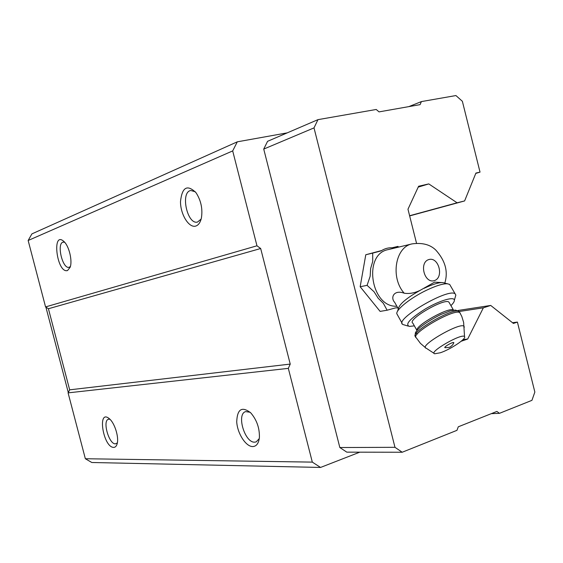 <?xml version="1.0" encoding="UTF-8"?>
<svg xmlns="http://www.w3.org/2000/svg" width="563" height="563" viewBox="0 0 563 563"><rect width="100%" height="100%" fill="white"/><g stroke="black" fill="none" stroke-linecap="round" stroke-linejoin="round"><path stroke-width="0.84" d="M398.322 308.834L394.705 302.394C390.159 297.665 393.882 289.368 404.206 293.21C409.35 293.999 414.713 293.013 420.301 290.262L434.566 282.147L443.137 282.654L449.647 284.399L450.344 285.603M396.852 306.209C370.848 307.834 362.628 254.096 388.132 249.62L412.116 243.878C395.303 246.904 390.173 277.636 404.206 293.21M359.799 452.166L320.551 467.445L91.797 462.497L85.351 458.739L68.088 392.868L69.671 389.835L48.425 308.742L45.561 306.912L28.15 240.492L31.908 233.884L237.297 141.827L287.221 132.868M28.15 240.492L232.688 150.912L237.297 141.827M461.16 341.262L467.677 339.039L483.35 307.813L490.725 305.435L513.414 323.436L517.404 322.078L534.85 392.066L531.944 400.342L499.465 413.333L496.897 411.433L458.282 426.803L456.959 430.336L402.2 452.244L394.98 447.318L314.006 127.892L317.954 119.652L376.211 109.475L379.047 111.882L420.068 104.641L421.413 101.586L455.931 95.555L462.371 101.291L480.028 172.123L475.784 173.397M480.028 172.123L475.918 173.073L464.609 200.935L457.086 202.793L428.781 183.911L418.605 186.247L407.971 209.225L416.521 243.216M409.653 215.918L464.609 200.935M409.611 215.742L457.086 202.793M418.203 187.113L428.781 183.911M463.018 339.609L467.677 339.039M459.19 311.508L483.35 307.813M457.839 310.502L490.725 305.435M517.404 322.078L512.513 322.726M320.551 467.445L312.317 462.117L288.326 368.364L290.234 364.085L260.676 248.515L256.967 245.792L232.688 150.912M85.351 458.739L312.317 462.117M252.766 446.572C245.883 446.748 237.34 433.411 236.72 421.793C237.262 408.998 241.956 406.036 250.809 412.918C256.784 419.956 259.649 428.133 259.395 437.465C258.734 443.306 256.524 446.339 252.766 446.572M113.733 447.395C103.099 447.557 96.956 408.224 109.321 418.696C114.599 422.848 119.089 437.05 117.195 443.623C116.541 446.086 115.394 447.339 113.733 447.395M68.088 392.868L288.326 368.364M69.671 389.835L290.234 364.085M48.425 308.742L260.676 248.515M45.561 306.912L256.967 245.792M67.539 270.543C56.736 273.878 51.409 229.394 64.182 241.738C69.186 246.453 72.571 260.958 70.164 267.27L67.539 270.543M195.987 225.988C189.14 228.557 180.413 214.623 180.491 201.54C182.095 187.085 187.282 184.15 196.051 192.75C201.026 200.519 202.814 208.929 201.406 217.98C200.414 222.329 198.605 224.996 195.987 225.988M402.2 452.244L346.787 452.145L339.841 447.536L263.73 149.082L267.573 141.32L317.954 119.652M201.139 219.063L197.536 222.047C187.19 225.017 180.125 191.934 190.836 190.505L195.312 191.786M70.382 266.531L69.115 267.284C62.514 269.374 56.328 243.04 63.225 242.139L64.689 242.287M117.35 442.891L115.492 443.848C109.004 444.517 102.199 420.638 108.469 419.245L109.912 419.238M259.269 438.598L256.2 441.892L254.729 442.159C244.828 443.004 236.221 414.094 245.623 411.609L250.134 412.243M68.278 392.502L45.906 307.138M314.006 127.892L263.73 149.082M421.413 101.586L408.794 106.625M499.465 413.333L491.33 413.65M394.98 447.318L339.841 447.536M397.76 307.834L395.5 307.884L387.126 310.22L380.109 311.395L360.165 286.736L365.781 254.75L381.693 250.528M387.126 310.22L383.326 303.281L378.167 298.242L374.078 291.789L367.083 285.342L370.151 276.271L370.644 268.502L372.734 261.38L372.692 253.097L381.116 250.894C384.684 248.543 388.561 247.516 392.735 247.811L397.879 246.404L392.172 247.776M372.692 253.097L365.781 254.75M367.083 285.342L360.165 286.736M397.879 246.404L398.688 247.094M424.073 288.333C432.581 284.287 438.823 282.373 442.785 282.605M397.548 311.276L398.344 308.763C399.35 304.14 406.669 297.968 420.301 290.262M453.841 342.754L452.687 344.88L450.499 346.794L449.168 347.399L445.206 347.702C442.419 347.61 453.834 341.072 453.841 342.754L453.715 343.099M440.315 352.776L434.706 353.775C427.859 352.466 462.617 332.515 464.545 336.695C466.586 338.743 450.252 349.532 440.315 352.776M416.909 330.382L412.827 323.127C406.521 319.96 444.517 297.728 448.887 302.099L449.344 302.887M414.368 325.864L409.343 326.413C404.734 324.401 410.124 318.538 425.522 308.834C439.604 300.551 454.235 296.237 454.39 300.163C454.482 301.444 453.328 303.267 450.928 305.632M408.154 326.083L402.777 324.478C393.446 319.875 448.76 287.404 455.164 293.879L455.84 295.061L455.221 297.236M402.109 323.289L396.788 313.675C396.127 309.481 410.73 297.799 426.282 290.353C436.051 285.701 443.187 283.506 447.691 283.766M434.235 280.656C424.235 283.745 418.823 262.224 428.922 259.529C438.887 256.651 444.193 277.819 434.235 280.656M434.164 353.416L426.318 348.265C417.345 346.498 461.674 320.924 464.144 326.519L464.186 327.575M425.593 347.793L420.427 343.367L416.374 337.92C408.921 334.478 454.841 307.792 459.908 312.725L460.421 313.619M415.86 337.005L415.726 336.765C408.259 333.296 454.151 306.603 459.232 311.564L459.753 312.465M417.338 334.007L416.282 333.352M416.923 330.467C415.015 325.576 449.83 306.223 453.546 310.15L453.595 310.185M444.791 283.083C448.331 271.795 445.382 260.838 435.931 250.204C430.315 244.595 422.377 242.491 412.116 243.878M464.545 336.695L463.63 322.395L461.801 316.434L459.232 311.564L455.446 310.051L450.02 310.987L440.871 314.499C432.602 318.637 425.607 322.972 419.885 327.497C417.225 330.101 415.712 331.91 415.353 332.937L415.205 335.808M453.553 310.192L448.887 302.099M454.39 300.163L455.84 295.061M455.164 293.879L449.647 284.399"/></g></svg>

